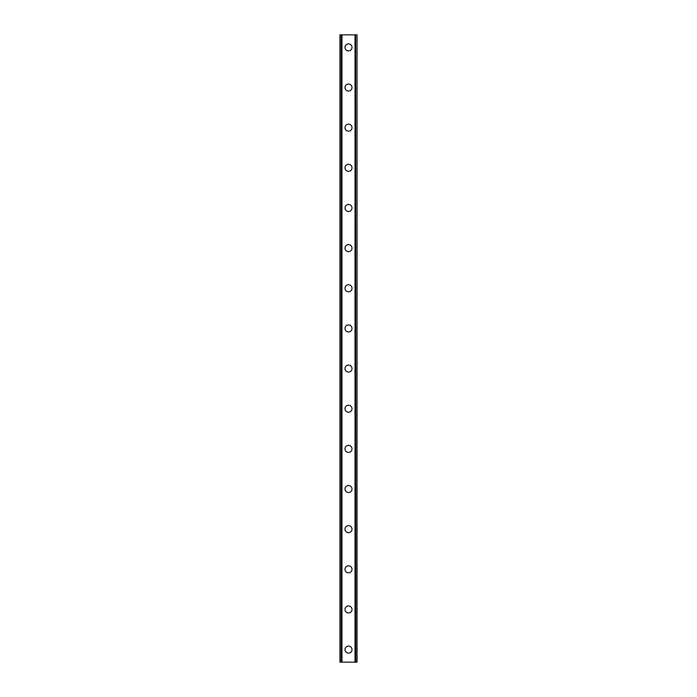 <?xml version="1.0" encoding="UTF-8"?>
<svg xmlns="http://www.w3.org/2000/svg" width="697" height="697" viewBox="0 0 697 697"><rect width="100%" height="100%" fill="white"/><g stroke="black" fill="none" stroke-linecap="round" stroke-linejoin="round"><path stroke-width="1.05" d="M344.989 649.604A3.511 3.511 0 0 1 348.5 646.093A3.511 3.511 0 0 1 352.011 649.604A3.511 3.511 0 0 1 348.5 653.115A3.511 3.511 0 0 1 344.989 649.604M344.989 609.457A3.511 3.511 0 0 1 348.5 605.946A3.511 3.511 0 0 1 352.011 609.457A3.511 3.511 0 0 1 348.5 612.968A3.511 3.511 0 0 1 344.989 609.457M344.989 569.31A3.511 3.511 0 0 1 348.5 565.798A3.511 3.511 0 0 1 352.011 569.31A3.511 3.511 0 0 1 348.5 572.821A3.511 3.511 0 0 1 344.989 569.31M344.989 529.162A3.511 3.511 0 0 1 348.5 525.651A3.511 3.511 0 0 1 352.011 529.162A3.511 3.511 0 0 1 348.5 532.674A3.511 3.511 0 0 1 344.989 529.162M344.989 489.015A3.511 3.511 0 0 1 348.5 485.504A3.511 3.511 0 0 1 352.011 489.015A3.511 3.511 0 0 1 348.5 492.526A3.511 3.511 0 0 1 344.989 489.015M344.989 448.868A3.511 3.511 0 0 1 348.5 445.357A3.511 3.511 0 0 1 352.011 448.868A3.511 3.511 0 0 1 348.5 452.379A3.511 3.511 0 0 1 344.989 448.868M344.989 408.721A3.511 3.511 0 0 1 348.5 405.21A3.511 3.511 0 0 1 352.011 408.721A3.511 3.511 0 0 1 348.5 412.232A3.511 3.511 0 0 1 344.989 408.721M344.989 368.574A3.511 3.511 0 0 1 348.5 365.062A3.511 3.511 0 0 1 352.011 368.574A3.511 3.511 0 0 1 348.5 372.085A3.511 3.511 0 0 1 344.989 368.574M344.989 328.426A3.511 3.511 0 0 1 348.5 324.915A3.511 3.511 0 0 1 352.011 328.426A3.511 3.511 0 0 1 348.5 331.938A3.511 3.511 0 0 1 344.989 328.426M344.989 288.279A3.511 3.511 0 0 1 348.5 284.768A3.511 3.511 0 0 1 352.011 288.279A3.511 3.511 0 0 1 348.5 291.79A3.511 3.511 0 0 1 344.989 288.279M344.989 248.132A3.511 3.511 0 0 1 348.5 244.621A3.511 3.511 0 0 1 352.011 248.132A3.511 3.511 0 0 1 348.5 251.643A3.511 3.511 0 0 1 344.989 248.132M344.989 207.985A3.511 3.511 0 0 1 348.5 204.474A3.511 3.511 0 0 1 352.011 207.985A3.511 3.511 0 0 1 348.5 211.496A3.511 3.511 0 0 1 344.989 207.985M344.989 167.838A3.511 3.511 0 0 1 348.5 164.326A3.511 3.511 0 0 1 352.011 167.838A3.511 3.511 0 0 1 348.5 171.349A3.511 3.511 0 0 1 344.989 167.838M344.989 127.69A3.511 3.511 0 0 1 348.5 124.179A3.511 3.511 0 0 1 352.011 127.69A3.511 3.511 0 0 1 348.5 131.202A3.511 3.511 0 0 1 344.989 127.69M344.989 87.543A3.511 3.511 0 0 1 348.5 84.032A3.511 3.511 0 0 1 352.011 87.543A3.511 3.511 0 0 1 348.5 91.054A3.511 3.511 0 0 1 344.989 87.543M344.989 47.396A3.511 3.511 0 0 1 348.5 43.885A3.511 3.511 0 0 1 352.011 47.396A3.511 3.511 0 0 1 348.5 50.907A3.511 3.511 0 0 1 344.989 47.396M356.881 34.85L339.97 34.85L339.97 662.15L357.03 662.15L357.03 34.85L356.881 662.15M341.364 34.85L341.364 662.15L341.364 34.85M357.03 34.85L357.03 662.15L357.03 34.85M355.636 662.15L355.636 34.85L355.636 662.15M339.97 662.15L339.97 34.85M341.957 34.85L341.957 662.15M355.043 34.85L355.043 662.15M340.119 34.85L340.119 662.15M341.408 34.85L341.408 662.15M355.592 34.85L355.592 662.15"/></g></svg>
